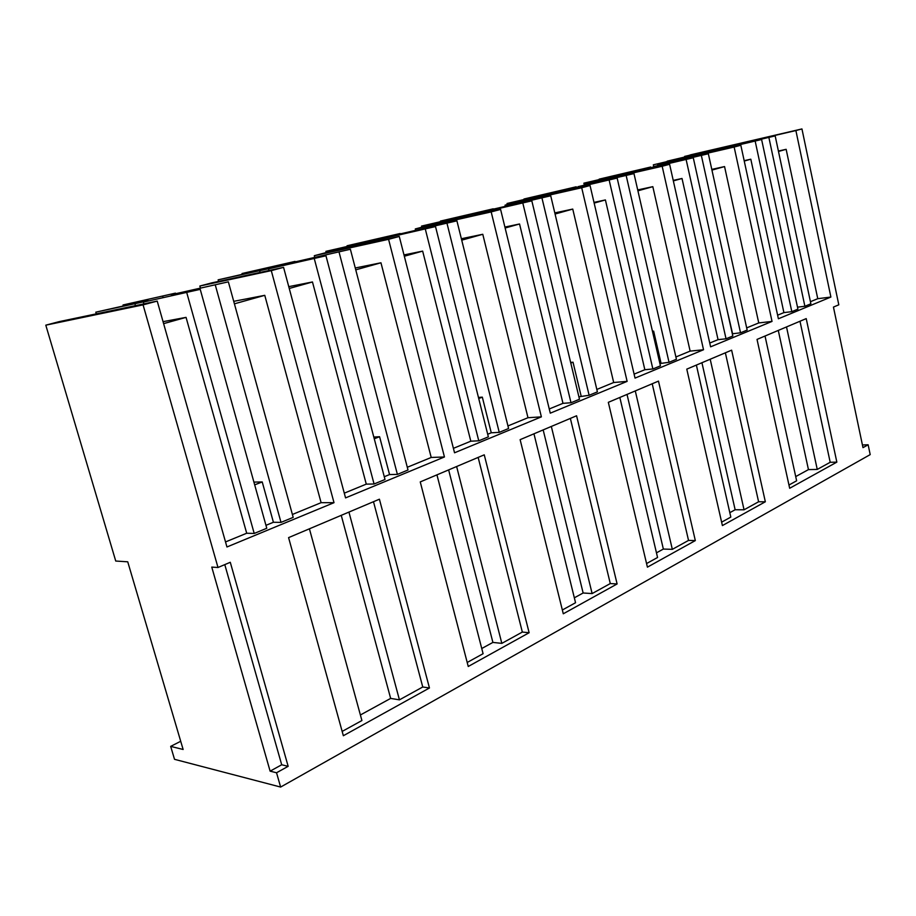 <?xml version="1.0" encoding="UTF-8"?>
<svg xmlns="http://www.w3.org/2000/svg" width="916" height="916" viewBox="0 0 916 916"><rect width="100%" height="100%" fill="white"/><g stroke="black" fill="none" stroke-linecap="round" stroke-linejoin="round"><path stroke-width="1.37" d="M276.54 772.76L270.117 771.158L281.704 764.768L288.162 766.326L276.54 772.76L280.628 787.062L174.521 759.318L170.674 746.38L183.131 749.483L127.736 561.806L115.737 561.039L45.8 325.169L143.079 304.868L157.22 301.089L226.95 546.978L334.008 502.678L321.104 502.678L292.399 514.471M270.117 771.158L211.768 567.096L217.997 567.496L143.079 304.868M280.628 787.062L870.2 454.611L868.139 444.775L862.987 447.638L833.446 307.089L838.804 304.81L801.947 128.938L690.744 154.793L684.71 156.899M170.674 746.38L180.704 741.284M45.8 325.169L59.151 321.642L157.22 301.089M334.008 502.678L271.285 270.632L283.571 267.358L345.561 497.892L444.443 456.97L388.579 239.316L399.273 236.454L454.542 452.79L541.379 416.86L491.182 211.917L500.594 209.409L550.276 413.173L627.128 381.377L581.706 187.746L590.053 185.513L635.028 378.102L703.522 349.752L662.165 166.254L669.607 164.273L710.598 346.832L772.028 321.413L734.151 147.041L740.826 145.255L778.394 318.779L830.892 297.047L795.889 130.553L801.947 128.938M288.162 766.326L230.282 562.287L217.997 567.496M343.351 735.731L288.586 537.623L379.407 499.197L429.455 687.985L343.351 735.731M806.217 318.608L757.028 339.412L789.672 488.274L836.846 462.122L806.217 318.608M617.109 583.95L563.283 613.789L520.128 439.657L576.576 415.772L617.109 583.95L610.285 583.561L592.125 593.579L551.329 426.455M529.127 632.727L468.248 666.482L420.249 481.919L484.255 454.828L529.127 632.727L522.338 632.063L501.831 643.375L456.626 466.519M744.227 513.475L722.403 525.578L686.782 369.137L731.632 350.164L765.341 501.773L744.227 513.475M695.324 540.589L658.478 381.113L608.327 402.33L647.417 567.153L695.324 540.589L688.534 540.417L652.215 383.77M281.704 764.768L224.786 564.611M830.892 297.047L817.759 298.696L786.146 149.319L778.405 151.037M684.607 156.418L795.889 130.553M862.425 444.97L868.139 444.775M734.151 147.041L657.585 164.731L740.826 145.255M711.95 170.101L724.556 166.575L711.789 169.38M724.556 166.575L758.746 322.936L746.677 327.894M772.028 321.413L758.746 322.936M657.585 164.731L657.757 165.487M708.343 153.739L653.222 166.689L708.343 153.739L747.158 330.081L740.529 332.817L732.331 333.79M693.275 157.758L637.948 170.742L693.275 157.758L732.811 336L726.033 338.794L718.052 339.653L709.751 343.053M669.607 164.273L592.778 181.906L585.335 183.876L585.519 184.677M662.165 166.254L585.335 183.876M637.914 190.826L652.822 186.658L637.708 189.933M652.822 186.658L690.137 351.114L675.893 356.965M703.522 349.752L690.137 351.114M633.975 173.582L577.939 186.681L633.975 173.582L676.42 359.267L669.035 362.312L659.898 363.538M617.155 178.07L560.947 191.204L617.155 178.07L660.436 365.862L652.868 368.976L644.841 369.72L634.101 374.129M590.053 185.513L513.338 202.951L505.048 205.15L505.277 206.089M581.706 187.746L505.048 205.15M555.073 214.035L572.752 209.077L554.798 212.901M572.752 209.077L613.686 382.51L596.831 389.437M627.128 381.377L613.686 382.51M550.722 195.795L493.942 208.997L550.722 195.795L597.404 391.865L589.125 395.277L578.901 396.8M531.818 200.844L474.912 214.046L531.818 200.844L579.485 399.25L571 402.754L562.974 403.338L549.256 408.971M500.594 209.409L424.6 226.47L415.303 228.943L415.589 230.065M491.182 211.917L415.303 228.943M461.721 240.175L482.778 234.278L461.366 238.733M482.778 234.278L527.982 417.719L507.945 425.94M541.379 416.86L527.982 417.719M456.912 220.836L399.628 234.049L456.912 220.836L508.586 428.505L499.243 432.363L491.262 432.787L487.701 434.253M435.512 226.55L378.159 239.752L435.512 226.55L488.354 436.852L478.77 440.814L470.813 441.191L453.409 448.336M399.273 236.454L324.814 252.919L314.314 255.701L314.68 257.098M388.579 239.316L314.314 255.701M355.751 269.842L380.953 262.789L355.271 267.987M380.953 262.789L431.207 457.462L407.299 467.275M444.443 456.97L431.207 457.462M350.381 249.266L292.948 262.377L350.381 249.266L408.009 470L397.395 474.385L389.552 474.568L384.273 476.732M325.959 255.782L268.548 268.857L325.959 255.782L385.006 479.492L374.072 484.003L366.274 484.129L344.279 493.163M283.571 267.358L211.791 282.872L199.848 286.032L200.341 287.819M271.285 270.632L199.848 286.032M234.404 303.826L264.77 295.33L233.729 301.341M264.77 295.33L321.104 502.678M228.359 281.83L171.315 294.689L228.359 281.83L293.189 517.368L281.006 522.395L273.415 522.269L265.961 525.326M200.226 289.341L143.365 302.108L200.226 289.341L266.774 528.269L254.213 533.456L246.702 533.238L225.519 541.94M775.176 135.9L721.075 148.667L775.176 135.9L810.878 303.791L804.889 306.265L797.504 307.169M761.608 139.518L707.278 152.331L761.608 139.518L797.928 309.139L791.813 311.658L783.901 312.608L777.615 315.184M817.759 298.696L810.431 301.707M429.455 687.985L422.757 686.989L373.488 501.693M422.757 686.989L399.433 699.847L348.939 512.09M360.389 714.984L390.651 698.404L399.433 699.847M342.16 731.426L361.912 720.537L309.413 528.807M836.846 462.122L830.194 462.294L799.989 321.241M788.962 485.033L796.634 480.797L765.032 336.035M795.718 476.583L808.45 469.61L817.255 469.427L830.194 462.294M574.332 597.816L583.137 592.995L592.125 593.579M562.344 609.999L575.546 602.728L533.959 433.806M610.285 583.561L570.359 418.406M481.759 648.517L492.9 642.414L501.831 643.375M467.206 662.474L483.087 653.703L436.943 474.854M522.338 632.063L478.152 457.416M765.341 501.773L758.597 501.773L744.055 509.8L710.198 359.232M729.812 512.674L735.136 509.754L744.055 509.8M721.625 522.166L730.819 517.093L696.378 365.083M758.597 501.773L725.369 352.809M688.534 540.417L672.333 549.348L635.28 390.937M656.463 552.84L663.356 549.062L672.333 549.348M646.559 563.558L657.562 557.489L619.834 397.464M704.496 153.659L704.301 152.8L653.337 164.823L653.738 166.552M697.843 154.518L697.992 155.159M704.301 152.8L653.337 164.823M667.192 161.17L717.984 149.171L667.249 161.399M148.106 300.849L95.802 312.173L96.294 313.856M134.938 303.894L135.442 305.658M147.991 300.425L95.802 312.173M123.042 304.971L175.437 293.143L123.042 304.971L123.248 305.681M162.773 296.498L162.979 297.242M271.147 268.17L218.123 279.838L218.558 281.407M259.652 270.793L260.087 272.43M271.044 267.77L218.123 279.838M242.053 273.518L295.044 261.404L242.202 274.067M283.96 264.346L284.12 264.919M379.075 239.5L325.89 251.362L326.222 252.61M368.953 241.79L369.285 243.084M378.984 239.133L325.89 251.362M347.072 245.763L400.143 233.511L347.187 246.209M474.774 215.203L474.431 213.806L421.555 226.08L421.841 227.202M465.523 216.165L465.786 217.218M474.431 213.806L421.555 226.08M440.436 221.088L493.232 208.814L440.527 221.454M493.232 208.814L493.403 209.524M559.71 192.417L559.436 191.249L507.04 203.489L507.292 204.554M551.489 193.356L551.695 194.238M559.436 191.249L507.04 203.489M523.975 199.012L576.244 186.784L524.044 199.322M576.244 186.784L576.382 187.379M635.853 172.013L635.624 171.029L583.881 183.177L584.305 184.998M628.479 172.929L628.651 173.674M635.624 171.029L583.881 183.177M599.156 179.147L650.749 167.01L599.224 179.41M786.146 149.319L778.486 151.461M163.609 323.646L186.051 317.371L246.702 533.238M186.051 317.371L163.048 321.665M744.17 160.678L750.811 159.212L744.25 161.056M701.381 155.594L740.529 332.817M732.56 333.687L725.575 303.356M686.153 159.659L726.033 338.794M718.052 339.653L682.019 178.483L673.226 180.395M637.948 170.742L638.12 171.498M682.019 178.483L673.34 180.91M626.201 175.654L669.035 362.312M661.008 363.08L653.646 331.134L652.467 331.271M653.646 331.134L652.524 331.569M609.186 180.2L652.868 368.976M644.841 369.72L605.407 199.94L593.992 202.39M560.947 191.204L561.153 192.085M605.407 199.94L594.152 203.089M541.997 198.131L589.125 395.277M581.099 395.895L573.015 362.198L570.645 362.438M573.015 362.198L570.794 363.057M522.864 203.238L571 402.754M562.974 403.338L519.544 223.985L504.899 227.065M474.912 214.046L475.175 215.111M519.544 223.985L505.128 228.015M447.031 223.47L499.243 432.363M491.262 432.787L482.32 397.143L478.461 397.452M482.32 397.143L478.725 398.529M425.356 229.252L478.77 440.814M470.813 441.191L422.654 251.11L404.002 254.934M378.159 239.752L378.491 241.057M422.654 251.11L404.334 256.24M339.103 252.278L397.395 474.385M389.552 474.568L379.59 436.726L373.797 437.046M292.948 262.377L293.097 262.961M379.59 436.726L374.255 438.775M314.348 258.885L374.072 484.003M366.274 484.129L312.47 281.968L288.758 286.651M268.548 268.857L268.995 270.506M312.47 281.968L289.25 288.471M215.374 285.3L281.006 522.395M273.415 522.269L262.228 481.942L253.915 482.102M171.315 294.689L171.532 295.433M262.228 481.942L254.682 484.85M186.83 292.914L254.213 533.456M143.365 302.108L143.869 303.894M768.902 137.572L804.889 306.265M755.196 141.236L791.813 311.658M750.811 159.212L783.901 312.608M707.278 152.331L707.427 152.983M390.651 698.404L341.244 515.342M808.45 469.61L778.279 330.424M817.255 469.427L786.512 326.943M583.137 592.995L543.165 429.902M492.9 642.414L448.634 469.908M735.136 509.754L701.931 362.736M663.356 549.062L627.025 394.418"/></g></svg>
